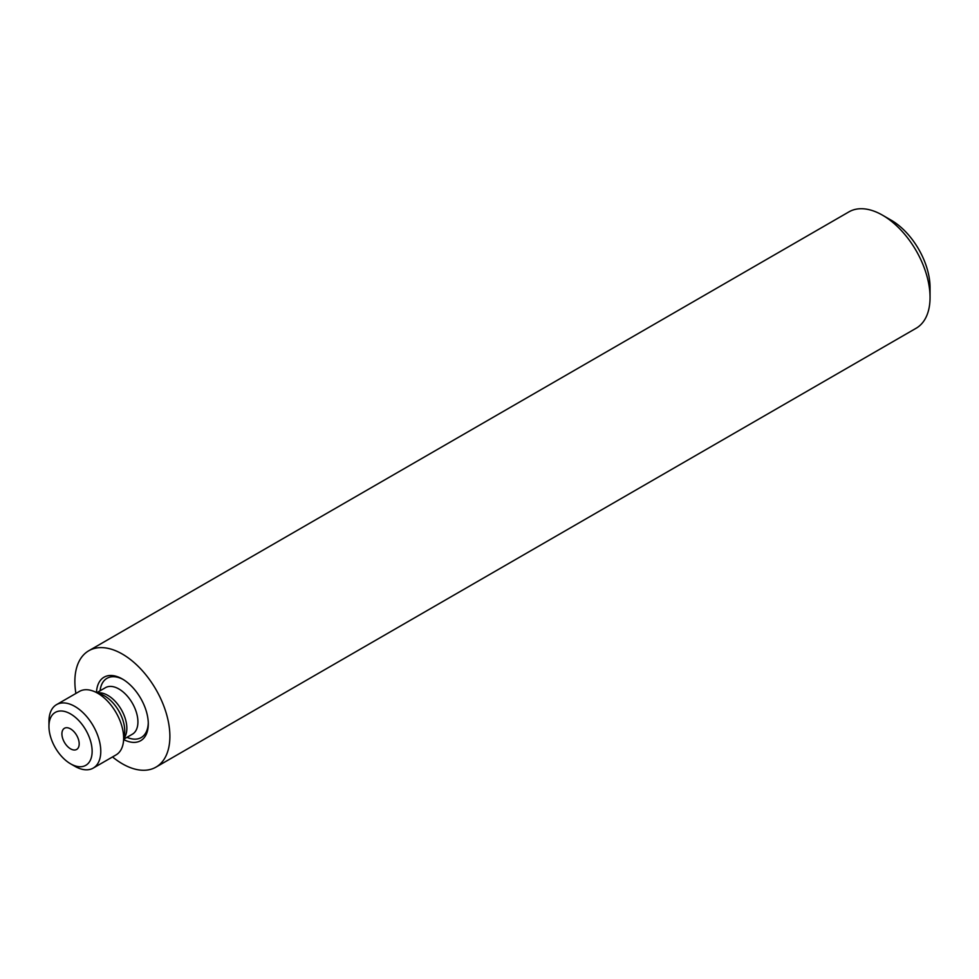 <?xml version="1.0" encoding="UTF-8"?>
<svg xmlns="http://www.w3.org/2000/svg" width="979" height="979" viewBox="0 0 979 979"><rect width="100%" height="100%" fill="white"/><g stroke="black" fill="none" stroke-linecap="round" stroke-linejoin="round"><path stroke-width="1.47" d="M112.536 756.938A67.184 38.793 -120 0 0 122.375 763.804A67.184 38.793 -120 0 0 155.967 767.132L916.136 328.246A67.184 38.793 -120 0 0 930.05 297.494L930.05 287.52A54.971 31.744 -120 0 0 891.184 220.189L882.544 215.196A67.184 38.793 -120 0 0 848.94 211.868L88.783 650.754A67.184 38.793 -120 0 0 75.897 693.45M930.05 297.494A67.184 38.793 -120 0 0 882.544 215.196M155.967 767.132A67.184 38.793 -120 0 0 155.967 689.546A67.184 38.793 -120 0 0 88.783 650.754M123.746 739.61A36.651 21.159 -120 0 0 148.294 723.897A36.651 21.159 -120 0 0 122.375 679.01A36.651 21.159 -120 0 0 96.493 692.41M116.024 754.919A36.651 21.159 -120 0 0 116.048 754.907A36.651 21.159 -120 0 0 123.354 742.437A36.651 21.159 -120 0 0 97.729 693.242A36.651 21.159 -120 0 0 93.849 691.345A36.651 21.159 -120 0 0 79.397 691.431L56.537 704.635A36.651 21.159 60 0 1 74.869 706.446A36.651 21.159 60 0 1 98.806 738.741A36.651 21.159 60 0 1 93.189 768.111A36.651 21.159 60 0 1 74.869 766.288L70.549 763.804A30.545 17.634 60 0 1 48.95 726.394A30.545 17.634 60 0 1 70.549 713.924A30.545 17.634 60 0 1 92.136 751.334A30.545 17.634 60 0 1 70.549 763.804M70.549 728.89A12.213 7.049 60 0 1 78.528 739.647A12.213 7.049 60 0 1 76.656 749.437A12.213 7.049 60 0 1 64.443 742.388A12.213 7.049 60 0 1 64.443 728.278L64.443 728.278A12.213 7.049 60 0 1 70.549 728.89M48.95 726.394L48.95 721.401A36.651 21.159 60 0 1 56.537 704.635M93.849 691.345L101.498 694.417A28.587 16.508 60 0 1 124.504 734.287L123.354 742.437M97.729 692.912A26.874 15.517 60 0 1 121.286 709.567A26.874 15.517 60 0 1 123.941 738.288M96.945 692.594L105.487 687.662A26.874 15.517 60 0 1 105.499 687.65A26.874 15.517 60 0 1 132.361 703.191A26.874 15.517 60 0 1 132.361 734.213L123.819 739.145M100.091 690.77A34.204 19.751 60 0 1 107.017 678.3A34.204 19.751 60 0 1 123.256 679.536M148.27 722.881A34.204 19.751 60 0 1 126.964 737.322M93.189 768.111L116.048 754.907"/></g></svg>
